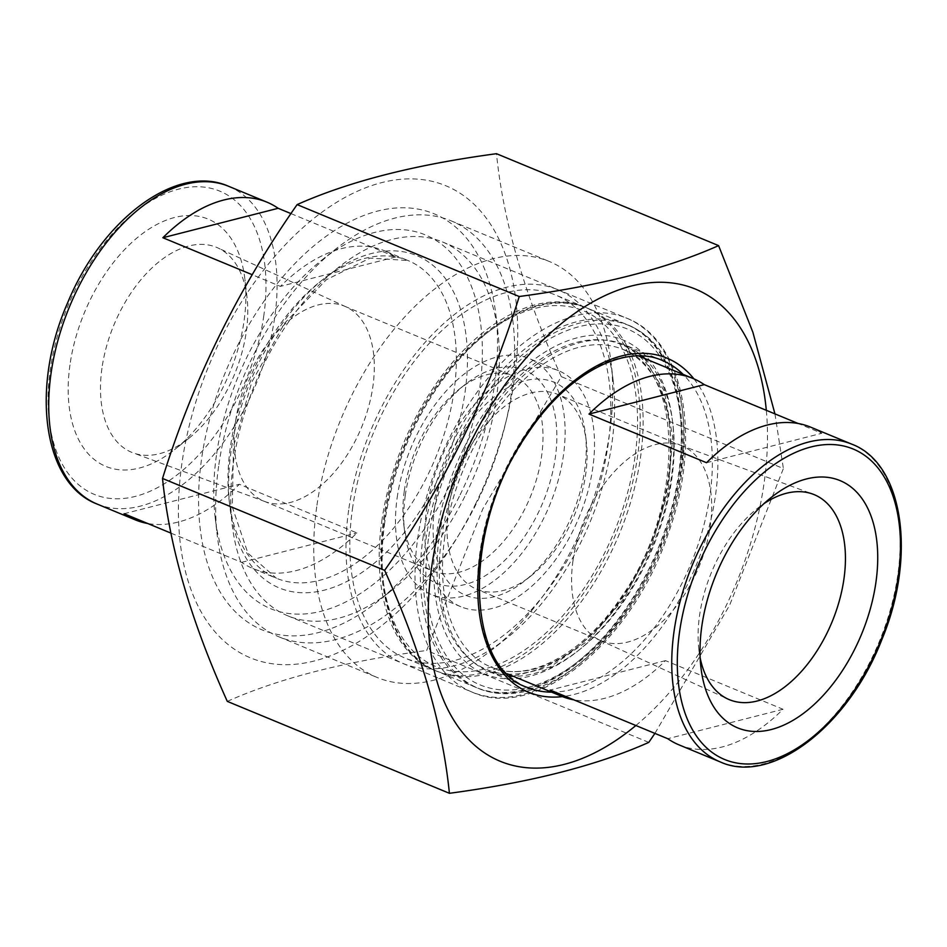 <?xml version="1.0" encoding="UTF-8"?>
<svg xmlns="http://www.w3.org/2000/svg" width="947" height="947" viewBox="0 0 947 947"><rect width="100%" height="100%" fill="white"/><g stroke="black" fill="none" stroke-linecap="round" stroke-linejoin="round"><path stroke-width="0.71" stroke-dasharray="4.74 3.55" d="M706.533 462.716L821.818 433.276L798.191 423.498M821.818 433.276A171.952 101.021 112.5 0 0 810.537 427.109M679.035 744.875A171.952 101.021 112.5 0 0 783.039 709.267L665.481 660.627A171.952 101.021 -67.5 0 1 573.835 699.845M448.369 509.273A105.508 61.981 -67.5 0 1 557.381 394.26A105.508 61.981 -67.5 0 1 586.359 441.906A105.508 61.981 -67.5 0 1 530.865 575.989A105.508 61.981 -67.5 0 1 476.684 589.223A105.508 61.981 -67.5 0 1 448.369 509.273M434.626 507.864A115.333 67.758 -67.5 0 1 511.782 385.595A115.333 67.758 -67.5 0 1 585.471 434.223A115.333 67.758 -67.5 0 1 524.816 580.795A115.333 67.758 -67.5 0 1 434.626 507.864M572.971 560.837A105.508 61.981 -67.5 0 1 680.668 445.303A105.508 61.981 -67.5 0 1 681.982 445.824A105.508 61.981 -67.5 0 1 698.91 567.004A105.508 61.981 -67.5 0 1 601.298 640.788A105.508 61.981 -67.5 0 1 600.007 640.231A105.508 61.981 -67.5 0 1 572.971 560.837M700.164 657.857A110.941 65.177 -67.5 0 1 698.862 649.559A110.941 65.177 -67.5 0 1 699.549 615.597A110.941 65.177 -67.5 0 1 757.209 508.563A110.941 65.177 -67.5 0 1 763.992 503.615M665.481 660.627L550.195 690.055M783.039 709.267L667.753 738.707M170.957 533.125L241.627 562.364A171.952 101.021 112.5 0 0 252.92 568.531A171.952 101.021 112.5 0 0 356.912 532.924L239.366 484.284A171.952 101.021 -67.5 0 1 147.708 523.502M290.989 213.608L395.704 256.945A171.952 101.021 112.5 0 0 384.411 250.766A171.952 101.021 112.5 0 0 280.419 286.373L252.257 274.725M348.65 510.161A202.267 118.837 112.5 0 0 506.823 638.053A202.267 118.837 112.5 0 0 613.206 381.002A202.267 118.837 112.5 0 0 483.976 295.713A202.267 118.837 112.5 0 0 348.65 510.161M405.245 495.707A115.309 67.746 112.5 0 0 404.535 531.007A115.309 67.746 112.5 0 0 492.7 570.71A115.309 67.746 112.5 0 0 555.617 418.669A115.309 67.746 112.5 0 0 465.178 384.458A115.309 67.746 112.5 0 0 405.245 495.707M404.298 491.031A105.484 61.969 112.5 0 0 403.635 523.324A105.484 61.969 112.5 0 0 432.613 570.97A105.484 61.969 112.5 0 0 530.213 497.199A105.484 61.969 112.5 0 0 513.286 376.03A105.484 61.969 112.5 0 0 459.117 389.264A105.484 61.969 112.5 0 0 404.298 491.031M235.614 421.226A105.484 61.969 112.5 0 0 263.929 501.164A105.484 61.969 112.5 0 0 265.243 501.673A105.484 61.969 112.5 0 0 361.529 427.393A105.484 61.969 112.5 0 0 345.892 306.792A105.484 61.969 112.5 0 0 344.601 306.224A105.484 61.969 112.5 0 0 235.614 421.226M101.945 368.276A110.929 65.165 112.5 0 0 133.101 452.879A110.929 65.165 112.5 0 0 188.69 438.425A110.929 65.165 112.5 0 0 247.025 297.453A110.929 65.165 112.5 0 0 217.917 247.948A110.929 65.165 112.5 0 0 101.945 368.276M69.948 364.997A133.811 78.613 112.5 0 0 174.579 449.612A133.811 78.613 112.5 0 0 244.953 279.566A133.811 78.613 112.5 0 0 159.475 223.137A133.811 78.613 112.5 0 0 69.948 364.997M216.413 455.436A202.267 118.837 112.5 0 0 215.147 517.358A202.267 118.837 112.5 0 0 369.815 586.998A202.267 118.837 112.5 0 0 480.176 320.311A202.267 118.837 112.5 0 0 321.53 260.295A202.267 118.837 112.5 0 0 216.413 455.436M218.627 466.291A225.102 132.249 112.5 0 0 217.218 535.209A225.102 132.249 112.5 0 0 279.057 636.881A225.102 132.249 112.5 0 0 487.326 479.454A225.102 132.249 112.5 0 0 451.198 220.876A225.102 132.249 112.5 0 0 335.605 249.132A225.102 132.249 112.5 0 0 218.627 466.291M316.712 506.882A225.102 132.249 112.5 0 0 377.155 677.472A225.102 132.249 112.5 0 0 492.748 649.228A225.102 132.249 112.5 0 0 611.135 363.151A225.102 132.249 112.5 0 0 549.296 261.479A225.102 132.249 112.5 0 0 316.712 506.882M241.627 562.364L356.912 532.924M124.081 513.724L239.366 484.284M395.704 256.945L280.419 286.373M635.875 725.509A255.465 150.088 112.5 0 0 725.035 608.01A255.465 150.088 112.5 0 0 766.312 410.311M475.24 504.644A255.465 150.088 112.5 0 0 381.665 182.629A255.465 150.088 112.5 0 0 187.257 578.179A255.465 150.088 112.5 0 0 475.24 504.644M460.124 494.796A225.102 132.249 112.5 0 0 495.968 315.493A225.102 132.249 112.5 0 0 323.838 237.981A225.102 132.249 112.5 0 0 201.013 534.783A225.102 132.249 112.5 0 0 377.581 601.57A225.102 132.249 112.5 0 0 460.124 494.796M465.817 494.464A202.315 118.86 112.5 0 0 498.027 333.308A202.315 118.86 112.5 0 0 442.462 241.935A202.315 118.86 112.5 0 0 255.276 383.417A202.315 118.86 112.5 0 0 287.734 615.799A202.315 118.86 112.5 0 0 391.632 590.419A202.315 118.86 112.5 0 0 465.817 494.464M648.778 742.389L426.671 650.482L482.804 508.93L561.275 376.634L783.382 468.54L729.675 605.121L654.91 733.392M227.304 701.384C279.022 678.324 345.477 661.349 426.671 650.482M774.942 413.875L783.382 468.54M561.275 376.634C524.946 296.222 503.354 221.918 496.488 153.698M426.552 509.936A127.738 75.038 -67.5 0 1 558.529 370.679A127.738 75.038 -67.5 0 1 579.031 517.393A127.738 75.038 -67.5 0 1 460.846 606.731A127.738 75.038 -67.5 0 1 426.552 509.936M397.16 497.767A127.738 75.038 -67.5 0 1 529.136 358.511A127.738 75.038 -67.5 0 1 549.639 505.236A127.738 75.038 -67.5 0 1 431.453 594.562A127.738 75.038 -67.5 0 1 397.16 497.767M352.402 509.202A196.514 115.451 -67.5 0 1 555.439 294.967A196.514 115.451 -67.5 0 1 586.974 520.684A196.514 115.451 -67.5 0 1 405.15 658.118A196.514 115.451 -67.5 0 1 352.402 509.202M381.783 521.359A196.514 115.451 -67.5 0 1 584.832 307.124A196.514 115.451 -67.5 0 1 616.367 532.853A196.514 115.451 -67.5 0 1 434.543 670.287A196.514 115.451 -67.5 0 1 381.783 521.359M851.684 444.131A171.952 101.021 -67.5 0 1 879.278 641.652A171.952 101.021 -67.5 0 1 720.182 761.897M444.794 536.736A171.952 101.021 112.5 0 0 490.96 667.043A171.952 101.021 112.5 0 0 650.044 546.786A171.952 101.021 112.5 0 0 622.451 349.277A171.952 101.021 112.5 0 0 444.794 536.736M428.423 538.95A192.584 113.143 112.5 0 0 594.491 647.097A192.584 113.143 112.5 0 0 638.385 334.788A192.584 113.143 112.5 0 0 428.423 538.95M507.521 674.11A175.882 103.33 -67.5 0 1 439.301 536.18A175.882 103.33 -67.5 0 1 521.986 373.876A175.882 103.33 -67.5 0 1 639.166 355.977M639.592 356.368A175.882 103.33 -67.5 0 1 649.24 546.455A175.882 103.33 -67.5 0 1 508.089 674.134M422.93 538.381A196.514 115.451 -67.5 0 1 625.967 324.146A196.514 115.451 -67.5 0 1 657.502 549.876A196.514 115.451 -67.5 0 1 475.69 687.309A196.514 115.451 -67.5 0 1 422.93 538.381M384.731 522.578A196.514 115.451 112.5 0 0 437.478 671.494A196.514 115.451 112.5 0 0 640.527 457.259A196.514 115.451 112.5 0 0 587.767 308.343A196.514 115.451 112.5 0 0 384.731 522.578M635.023 456.691A192.584 113.143 -67.5 0 1 425.073 660.864A192.584 113.143 -67.5 0 1 468.966 348.555A192.584 113.143 -67.5 0 1 635.023 456.691M97.162 504.076A171.952 101.021 112.5 0 0 274.819 316.618A171.952 101.021 112.5 0 0 228.665 186.31M454.087 390.803A171.952 101.021 -67.5 0 1 276.429 578.262A171.952 101.021 -67.5 0 1 248.836 380.753A171.952 101.021 -67.5 0 1 407.92 260.496A171.952 101.021 -67.5 0 1 454.087 390.803M263.834 315.493A164.091 96.405 -67.5 0 1 84.934 489.457A164.091 96.405 -67.5 0 1 122.341 223.35A164.091 96.405 -67.5 0 1 263.834 315.493M465.084 391.928A179.812 105.638 112.5 0 0 310.036 290.954A179.812 105.638 112.5 0 0 269.055 582.559A179.812 105.638 112.5 0 0 465.084 391.928M644.931 358.582A176.864 103.91 -67.5 0 1 644.753 565.501A176.864 103.91 -67.5 0 1 513.428 676.336M509.758 676.229A176.864 103.91 -67.5 0 1 489.078 671.577A176.864 103.91 -67.5 0 1 468.658 450.819A176.864 103.91 -67.5 0 1 624.333 344.744A176.864 103.91 -67.5 0 1 642.255 356.06M551.628 692.15A176.864 103.91 112.5 0 0 682.965 581.316A176.864 103.91 112.5 0 0 683.13 374.385M642.03 356.048L624.333 344.744L662.533 360.547A176.864 103.91 112.5 0 0 498.903 484.237A176.864 103.91 112.5 0 0 527.278 687.392L489.078 671.577L509.593 676.075M693.926 378.859A180.794 106.218 -67.5 0 1 687.853 583.802A180.794 106.218 -67.5 0 1 562.435 696.613M650.08 570.71A202.315 118.86 112.5 0 0 626.713 318.18A202.315 118.86 112.5 0 0 448.641 439.526A202.315 118.86 112.5 0 0 471.997 692.056A202.315 118.86 112.5 0 0 650.08 570.71M455.981 443.267A196.42 115.392 -67.5 0 1 677.401 386.719A196.42 115.392 -67.5 0 1 527.917 690.848A196.42 115.392 -67.5 0 1 455.981 443.267M463.758 448.333A180.794 106.218 112.5 0 0 529.977 676.217A180.794 106.218 112.5 0 0 667.564 396.284A180.794 106.218 112.5 0 0 463.758 448.333M638.657 355.977L622.451 349.277C683.272 368.324 685.782 506.538 621.859 596.184C583.293 654.815 527.195 683.556 490.96 667.043L507.154 673.743M586.359 441.906L585.471 434.223M530.865 575.989L524.816 580.795M681.982 445.824L557.381 394.26M601.298 640.788L476.684 589.223M600.007 640.231L727.983 699.075M680.668 445.303L812.798 494.097M698.862 649.559L700.934 667.446M757.209 508.563L771.32 497.376M625.967 324.146L587.767 308.343C530.722 282.182 444.924 346.282 405.718 442.107C362.831 538.902 377.214 649.299 437.478 671.494L475.69 687.309C534.013 714.192 622.203 646.233 660.248 547.437C700.235 451.944 684.811 345.951 625.967 324.146M252.92 568.531L276.429 578.262L247.901 553.155L232.299 507.012L233.483 446.664L251.831 381.996L284.55 323.27L326.348 279.732L369.993 258.117L407.92 260.496L384.411 250.766M403.635 523.324L404.535 531.007M459.117 389.264L465.178 384.458M263.929 501.164L432.613 570.97M344.601 306.224L513.286 376.03M345.892 306.792L217.917 247.948M265.243 501.673L133.101 452.879M247.025 297.453L244.953 279.566M188.69 438.425L174.579 449.612M215.147 517.358L217.218 535.209M321.53 260.295L335.605 249.132M279.057 636.881L377.155 677.472M451.198 220.876L549.296 261.479M613.206 381.002L611.135 363.151M506.823 638.053L492.748 649.228M498.027 333.308L495.968 315.493M391.632 590.419L377.581 601.57M287.734 615.799L471.997 692.056C536.049 721.578 631.827 642.338 667.907 534.582C702.567 439.988 685.024 340.328 626.713 318.18L442.462 241.935M644.457 358.38L664.321 391.17L672.666 437.206L668.18 491.292L651.216 547.271L623.659 598.859L588.62 640.302L550.171 666.984L512.966 676.146M558.529 370.679L529.136 358.511M460.846 606.731L431.453 594.562M584.832 307.124L555.439 294.967M434.543 670.287L405.15 658.118"/><path stroke-width="1.42" d="M851.684 444.131C903.308 463.272 916.85 556.019 881.858 639.592C848.559 726.053 771.355 785.477 720.182 761.897A171.952 101.021 -67.5 0 1 674.015 631.59A171.952 101.021 -67.5 0 1 851.684 444.131L810.537 427.109A171.952 101.021 112.5 0 0 706.533 462.716L588.987 414.076A171.952 101.021 -67.5 0 1 692.991 378.469A171.952 101.021 -67.5 0 1 704.272 384.636L798.191 423.498M573.835 699.845A171.952 101.021 -67.5 0 1 561.488 696.234A171.952 101.021 -67.5 0 1 550.195 690.055L667.753 738.707A171.952 101.021 112.5 0 0 679.035 744.875L720.182 761.897M763.992 503.615A110.941 65.177 -67.5 0 1 812.798 494.097A110.941 65.177 -67.5 0 1 831.987 622.072A110.941 65.177 -67.5 0 1 727.983 699.075A110.941 65.177 -67.5 0 1 700.164 657.857M701.774 626.476A133.823 78.625 -67.5 0 1 771.32 497.376A133.823 78.625 -67.5 0 1 876.283 537.079A133.823 78.625 -67.5 0 1 803.257 713.529A133.823 78.625 -67.5 0 1 700.934 667.446A133.823 78.625 -67.5 0 1 701.774 626.476M588.987 414.076L704.272 384.636M147.708 523.502A171.952 101.021 -67.5 0 1 135.362 519.891A171.952 101.021 -67.5 0 1 124.081 513.724L170.957 533.125M162.872 237.733A171.952 101.021 -67.5 0 1 266.865 202.125A171.952 101.021 -67.5 0 1 278.158 208.293L162.872 237.733L252.257 274.725M278.158 208.293L290.989 213.608M766.312 410.311A255.465 150.088 112.5 0 0 604.813 295.689A255.465 150.088 112.5 0 0 431.583 567.644A255.465 150.088 112.5 0 0 635.875 725.509M654.91 733.392L648.778 742.389C597.06 765.46 530.604 782.423 449.411 793.302L227.304 701.384C190.974 620.983 169.383 546.668 162.529 478.46L384.636 570.366C444.321 484.994 489.185 393.715 519.228 296.518L297.121 204.611C237.614 289.616 192.75 380.895 162.529 478.46M519.228 296.518C600.422 285.651 666.877 268.676 718.595 245.616L496.488 153.698C415.307 164.577 348.839 181.54 297.121 204.611M718.595 245.616L752.889 332.279L774.942 413.875M449.411 793.302C442.557 725.082 420.953 650.778 384.636 570.366M679.52 632.158A168.021 98.713 112.5 0 0 824.399 726.515A168.021 98.713 112.5 0 0 862.693 454.039A168.021 98.713 112.5 0 0 679.52 632.158M266.865 202.125L228.665 186.31A171.952 101.021 112.5 0 0 69.569 306.568A171.952 101.021 112.5 0 0 97.162 504.076L135.362 519.891M513.428 676.336A176.864 103.91 -67.5 0 1 509.758 676.229M683.13 374.385A176.864 103.91 112.5 0 0 662.533 360.547C625.198 343.548 567.502 373.154 527.846 433.418C462.136 525.597 464.646 667.718 527.278 687.392A176.864 103.91 112.5 0 0 551.628 692.15M642.255 356.06A176.864 103.91 -67.5 0 1 644.931 358.582M562.435 696.613A180.794 106.218 -67.5 0 1 499.708 484.568A180.794 106.218 -67.5 0 1 693.926 378.859M692.991 378.469L638.657 355.977M561.488 696.234L507.154 673.743M228.665 186.31C176.462 162.967 101.814 219.503 67.675 302.697C30.529 386.802 42.449 483.337 97.162 504.076M642.03 356.048L644.457 358.38M512.966 676.146L509.593 676.075"/></g></svg>
